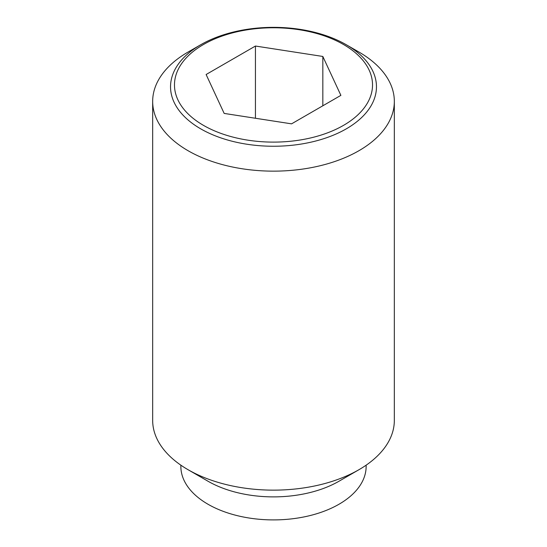 <?xml version="1.0" encoding="UTF-8"?>
<svg xmlns="http://www.w3.org/2000/svg" width="547" height="547" viewBox="0 0 547 547"><rect width="100%" height="100%" fill="white"/><g stroke="black" fill="none" stroke-linecap="round" stroke-linejoin="round"><path stroke-width="0.82" d="M358.941 52.054L346.313 44.765A102.966 59.452 180 0 1 346.313 128.832A102.966 59.452 180 0 1 200.687 128.832A102.966 59.452 180 0 1 200.687 44.765L200.687 44.765A102.966 59.452 180 0 1 346.313 44.765L358.941 52.054A120.832 69.763 0 0 1 394.332 101.386L394.332 420.383A120.832 69.763 0 0 1 358.941 469.709A120.832 69.763 0 0 1 188.059 469.709L207.997 481.223A92.641 53.483 0 0 0 339.003 481.223L358.941 469.709M200.687 44.765L188.059 52.054A120.832 69.763 0 0 0 152.668 101.386A120.832 69.763 0 0 0 188.059 150.712A120.832 69.763 0 0 0 319.742 165.837A120.832 69.763 0 0 0 394.332 101.386M152.668 101.386L152.668 420.383A120.832 69.763 0 0 0 188.059 469.709L207.997 481.223M180.859 465.176L180.859 466.427A92.641 53.483 0 0 0 207.997 504.245A92.641 53.483 0 0 0 308.952 515.835A92.641 53.483 0 0 0 366.141 466.427L366.141 465.176M343.523 125.366A99.028 57.175 0 0 0 343.523 44.512A99.028 57.175 0 0 0 203.477 44.512A99.028 57.175 0 0 0 203.477 125.366A99.028 57.175 0 0 0 343.523 125.366M255.442 46.037L322.833 56.457L340.884 95.363L291.558 123.848L224.167 113.42L206.116 74.515L255.442 46.037L255.442 118.261M322.833 56.457L322.833 105.79"/></g></svg>
